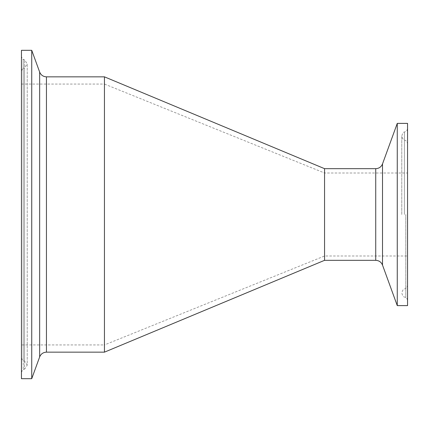 <?xml version="1.0" encoding="UTF-8"?>
<svg xmlns="http://www.w3.org/2000/svg" width="429" height="429" viewBox="0 0 429 429"><rect width="100%" height="100%" fill="white"/><g stroke="black" fill="none" stroke-linecap="round" stroke-linejoin="round"><path stroke-width="0.32" stroke-dasharray="2.15 1.61" d="M407.55 123.386L407.55 305.614M407.55 173.005L407.55 255.995L407.55 173.005L324.555 173.005L324.555 260.328M397.265 123.386L397.265 305.614M324.555 168.672L324.555 255.995L324.555 173.005L104.445 84.057L104.445 352.161M21.45 214.5L21.45 56.623L21.45 214.5M21.45 372.377C22.388 370.184 22.973 369.299 23.209 369.723L24.587 369.138L24.587 59.862L24.587 369.138L27.225 365.149L27.225 63.851L24.587 67.836L24.587 361.164L24.587 67.836L23.209 68.42L23.209 369.723L23.209 59.277L23.209 360.58L24.587 361.164L27.225 365.149L27.225 63.851L24.587 59.862L23.209 59.277C22.973 59.701 22.388 58.816 21.45 56.623M21.45 378.684L21.45 50.316M21.45 84.057L21.45 344.943L21.45 84.057L104.445 84.057L104.445 344.943L21.45 344.943M31.735 378.684L31.735 50.316M104.445 76.839L104.445 344.943L324.555 255.995L407.55 255.995M405.791 214.5L405.791 297.554L405.791 214.5M404.413 214.5L404.413 132.03L404.413 214.5M375.729 260.328L375.729 168.672M382.512 163.926L382.512 265.074M21.45 357.925C22.388 360.119 22.973 361.004 23.209 360.58L23.209 68.42C22.973 67.996 22.388 68.881 21.45 71.075M46.439 76.839L46.439 352.161M39.661 356.912L39.661 72.088M407.55 300.209C406.837 298.203 406.247 297.318 405.791 297.554L404.413 296.97C403.448 297.05 402.568 295.72 401.775 292.986C402.568 290.245 403.448 288.915 404.413 288.996L405.791 288.411L407.55 285.757M407.55 128.791C406.837 130.797 406.247 131.682 405.791 131.446L404.413 132.03C403.448 131.95 402.568 133.28 401.775 136.014C402.568 138.755 403.448 140.085 404.413 140.004L405.791 140.589L407.55 143.243M401.775 214.5L401.775 136.014L401.775 214.5"/><path stroke-width="0.64" d="M397.265 305.614L407.55 305.614L407.55 123.386L397.265 123.386L397.265 305.614L382.512 265.074L382.512 163.926L397.265 123.386M375.729 260.328L324.555 260.328L324.555 168.672L375.729 168.672L375.729 260.328C378.984 260.489 381.247 262.071 382.512 265.074M31.735 50.316L21.45 50.316L21.45 378.684L31.735 378.684L31.735 50.316L39.661 72.088L39.661 356.912L31.735 378.684M46.439 76.839L104.445 76.839L104.445 352.161L46.439 352.161L46.439 76.839C43.184 76.673 40.927 75.091 39.661 72.088M375.729 168.672C378.984 168.511 381.247 166.929 382.512 163.926M46.439 352.161C43.184 352.327 40.927 353.909 39.661 356.912M324.555 168.672L104.445 76.839M324.555 260.328L104.445 352.161"/></g></svg>
